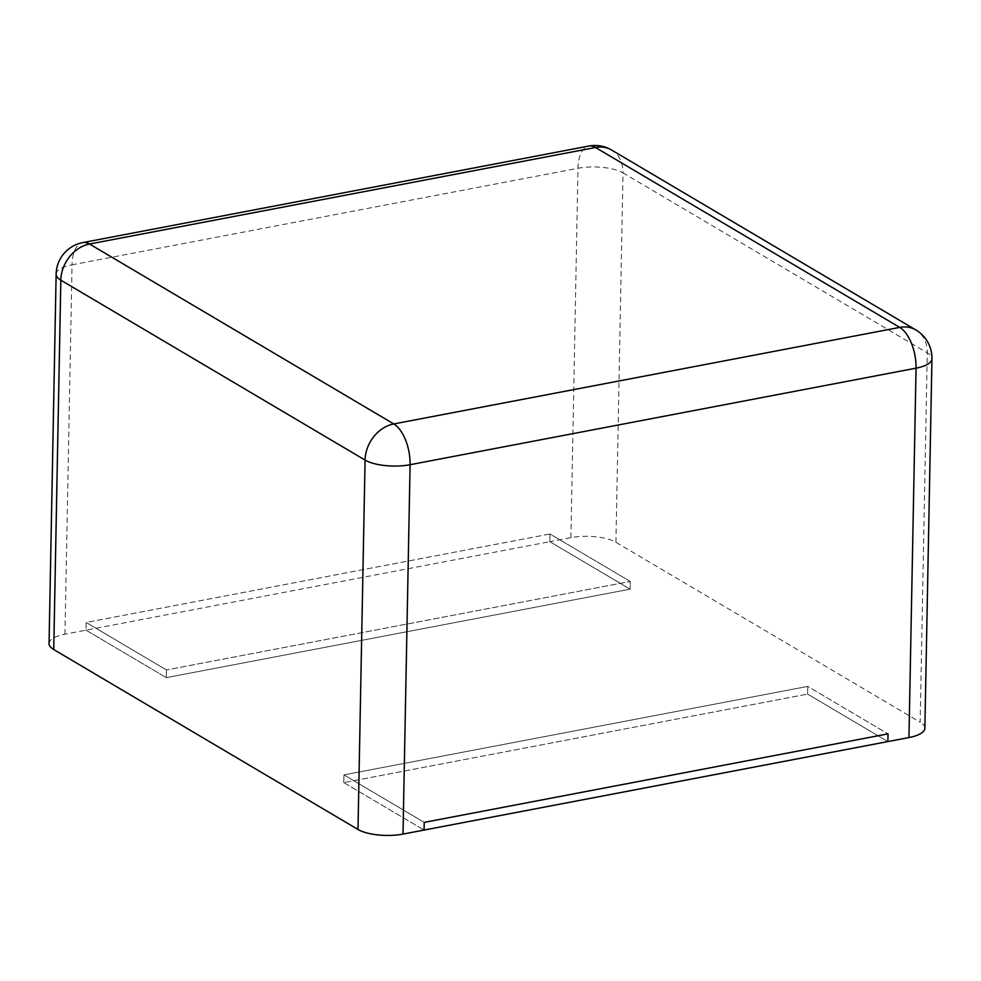 <?xml version="1.0" encoding="UTF-8"?>
<svg xmlns="http://www.w3.org/2000/svg" width="981" height="981" viewBox="0 0 981 981"><rect width="100%" height="100%" fill="white"/><g stroke="black" fill="none" stroke-linecap="round" stroke-linejoin="round"><path stroke-width="0.74" stroke-dasharray="4.91 3.68" d="M49.05 643.561A32.802 11.331 1.1 0 1 64.942 634.192L86.021 630.17L86.181 622.469L549.973 533.983L630.256 581.451L630.109 589.152L630.256 581.451L166.463 669.949L630.256 581.451L549.973 533.983L549.826 541.671L570.905 537.649A32.802 11.331 -178.9 0 1 615.921 542.285L920.166 722.2L927.266 352.817A32.802 11.331 -178.9 0 1 931.95 358.813M343.791 782.593L424.086 830.061L343.791 782.593L807.596 694.094L887.879 741.575L807.596 694.094L807.743 686.406L888.026 733.874L807.743 686.406L343.939 774.892L424.233 822.372L343.939 774.892L807.743 686.406L807.596 694.094L343.791 782.593L343.939 774.892L343.791 782.593M924.862 728.184A32.802 11.331 1.1 0 0 920.166 722.2M549.826 541.671L630.109 589.152L166.316 677.638L166.463 669.949L86.181 622.469L549.973 533.983L549.826 541.671L630.109 589.152L166.316 677.638L166.463 669.949L86.181 622.469L86.021 630.17L166.316 677.638L86.021 630.17L549.826 541.671M64.942 634.192L72.042 264.809L577.993 168.278A32.802 16.039 79.2 0 1 588.747 146.046M570.905 537.649L577.993 168.278A32.802 11.331 -178.9 0 1 623.009 172.914A32.802 26.279 120.6 0 0 611.592 150.032M56.138 274.177A32.802 11.331 -178.9 0 1 72.042 264.809A32.802 16.039 79.2 0 1 82.796 242.589M615.921 542.285L623.009 172.914L927.266 352.817A32.802 26.279 120.6 0 0 915.849 329.947"/><path stroke-width="1.47" d="M49.05 643.561A32.802 11.331 1.1 0 0 53.734 649.545L357.991 829.46L365.079 460.077L60.834 280.174A32.802 11.331 -178.9 0 1 56.138 274.177L49.05 643.561M908.958 737.553L916.058 368.169A32.802 11.331 -178.9 0 0 931.95 358.813L924.862 728.184A32.802 11.331 1.1 0 1 908.958 737.553L424.086 830.061L424.233 822.372L424.086 830.061L403.007 834.083A32.802 11.331 -178.9 0 1 357.991 829.46M424.233 822.372L888.026 733.874L887.879 741.575L888.026 733.874L424.233 822.372M588.747 146.046A32.802 16.039 79.2 0 1 595.492 147.493A32.802 26.279 120.6 0 1 611.592 150.032A32.802 32.802 0 0 0 588.747 146.046L82.796 242.589A32.802 16.039 79.2 0 1 89.529 244.024L595.492 147.493L899.736 327.396L393.786 423.939L89.529 244.024A32.802 26.279 -59.4 0 0 60.834 280.174L53.734 649.545M611.592 150.032L915.849 329.947A32.802 26.279 120.6 0 0 899.736 327.396A32.802 16.039 -100.8 0 1 916.058 368.169L410.095 464.712A32.802 11.331 -178.9 0 1 365.079 460.077A32.802 26.279 -59.4 0 1 393.786 423.939A32.802 16.039 -100.8 0 1 410.095 464.712L403.007 834.083M82.796 242.589A32.802 32.802 0 0 0 56.138 274.177M931.95 358.813A32.802 32.802 0 0 0 915.849 329.947"/></g></svg>
